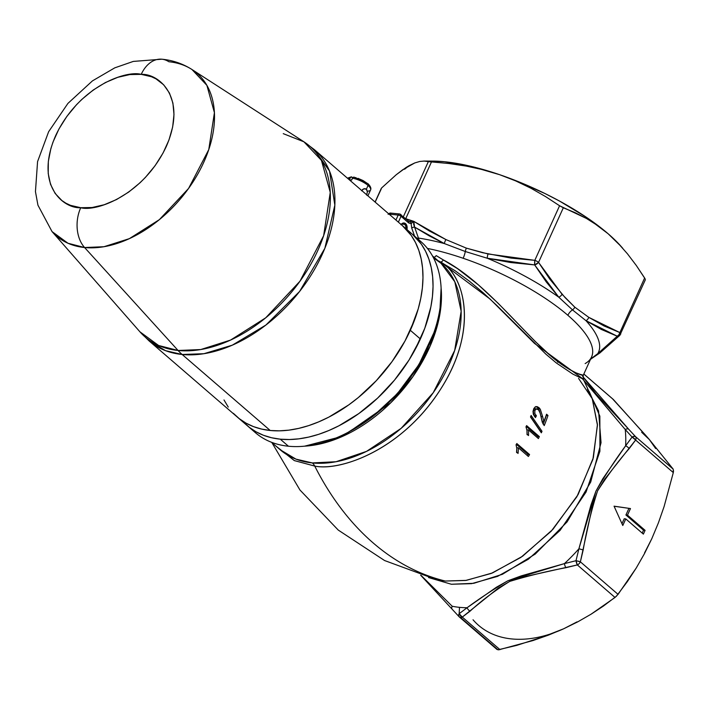 <?xml version="1.0" encoding="UTF-8"?>
<svg xmlns="http://www.w3.org/2000/svg" width="709" height="709" viewBox="0 0 709 709"><rect width="100%" height="100%" fill="white"/><g stroke="black" fill="none" stroke-linecap="round" stroke-linejoin="round"><path stroke-width="1.06" d="M418.93 240.165L418.452 238.073A126.397 39.899 24.4 0 1 444.383 243.577L429.149 235.822L414.588 227.11L418.452 238.073A126.397 39.899 24.4 0 1 444.383 243.577L465.29 251.509L487.243 258.236A126.397 39.899 24.4 0 1 558.754 297.177L546.196 281.845L534.666 264.927L510.728 262.534L487.243 258.236A126.397 39.899 24.4 0 1 558.754 297.177L572.5 309.886A8.721 5.645 -49.2 0 0 567.865 315.292A122.037 38.525 -155.6 0 1 591.572 356.981L583.223 375.38L583.321 379.173L592.245 398.724L597.43 424.452L593.362 457.677L578.057 494.66L552.923 529.339L522.613 556.211L492.498 572.925L466.265 580.379L445.305 581.043A318.173 220.8 -84.3 0 1 314.752 466.088A13.072 9.075 95.7 0 0 312.35 462.933A123.127 79.683 -49.2 0 1 280.152 449.736L295.981 459.14L312.35 462.933A13.072 9.075 -84.3 0 1 314.752 466.088A318.173 220.8 95.7 0 0 445.305 581.043L436.177 579.519L445.305 581.043L465.653 580.467L491.231 573.439L520.876 557.416L551.203 531.209L576.878 496.734L592.919 459.308L597.448 425.249L592.245 398.724L578.562 378.402M587.433 389.223L598.564 410.892L601.046 442.735L590.686 482.085L567.103 521.877L535.277 554.039L502.415 574.299L473.798 583.303L451.367 584.251L428.555 577.551L451.367 584.251L471.547 583.658L497.523 576.399L528.32 559.259L560.066 530.403L586.051 492.064L599.911 451.261L599.858 416.201L589.188 391.465M406.869 229.858L406.558 225.001L405.557 223.663L404.591 224.354A4.36 3.022 95.7 0 0 401.25 224.629A4.36 3.022 -84.3 0 1 403.315 223.778A4.36 3.022 -84.3 0 1 404.591 224.354L401.95 224.088L404.591 224.354A4.36 3.022 -84.3 0 1 405.867 228.617A4.36 3.022 95.7 0 0 404.591 224.354L405.557 223.663A5.229 3.634 -84.3 0 1 406.948 229.548M550.104 634.076L563.602 628.812L577.808 621.82L591.04 614.216L615.022 597.465L577.339 564.94L523.145 577.037L509.691 581.415L498.365 588.036L462.286 617.096L499.969 649.63L462.286 617.096A4.36 2.818 130.8 0 1 460.495 617.442L497.993 649.816L516.684 645.394L548.571 635.078L563.602 628.812L577.046 621.864M612.691 398.99L645.5 435.104L649.417 439.633L641.654 432.251M459.166 613.684L467.08 607.737A137.59 89.042 130.8 0 1 459.494 607.338L459.166 613.684L459.494 607.338A137.59 89.042 130.8 0 1 452.209 606.257L421.022 575.336L452.209 606.257A4.36 2.526 137.4 0 0 452.147 609.208A4.36 2.526 -42.6 0 1 452.209 606.257A137.59 89.042 130.8 0 0 459.494 607.338A137.59 89.042 130.8 0 0 467.08 607.737L459.166 613.684L458.617 615.518L459.157 616.786A4.36 2.393 -42.8 0 1 458.998 616.635A4.36 2.393 -42.8 0 1 459.166 613.684A4.36 2.641 51.7 0 0 462.286 617.096L459.166 613.684M314.752 466.088L294.35 460.602L275.588 445.793L294.279 460.566L314.752 466.088C340.462 471.574 403.191 449.55 441.53 387.726C480.188 325.936 462.933 273.727 440.564 261.993C463.961 273.975 479.993 329.091 439.828 390.411C400.195 451.491 339.629 471.139 314.752 466.088M283.254 133.647L303.922 141.809L314.309 149.581A126.397 81.801 130.8 0 1 309.727 277.237A126.397 81.801 130.8 0 1 182.169 354.491L270.209 430.487L279.319 430.842L270.209 430.487L182.169 354.491A126.397 81.801 130.8 0 1 149.12 340.94L165.569 350.671L182.169 354.491L203.917 353.702L232.286 345.177L265.91 325.032L299.597 291.461L324.846 248.318L334.843 205.131L329.525 171.073L314.309 149.581L412.408 234.262A126.397 81.801 -49.2 0 1 420.375 338.982L410.316 330.297A126.397 81.801 130.8 0 1 237.161 416.936A126.397 81.801 -49.2 0 0 270.209 430.487L261.568 429.069L253.494 426.623L246.05 423.158L239.323 418.709L233.367 413.329L239.323 418.709L246.05 423.158L253.494 426.623L261.568 429.069L270.209 430.487A126.397 81.801 -49.2 0 0 397.758 353.233A126.397 81.801 -49.2 0 0 402.349 225.577A126.397 81.801 130.8 0 1 410.316 330.297L420.375 338.982L424.797 328.232L430.859 306.891L432.437 296.495L433.039 286.427L432.641 276.776L431.249 267.639L428.883 259.104L425.568 251.243L421.323 244.153L412.346 234.209L421.323 244.153L425.568 251.243L428.883 259.104L431.249 267.639L432.641 276.776L433.039 286.427L432.437 296.495L430.859 306.891L424.797 328.232L415.084 349.643L408.969 360.119L394.523 380.095L377.587 398.139L358.816 413.569L348.961 420.109L338.929 425.781L328.808 430.531L318.696 434.316L308.69 437.09L298.888 438.836L289.387 439.527L280.268 439.172A126.397 81.801 130.8 0 1 247.219 425.622A126.397 81.801 -49.2 0 0 420.375 338.982L408.969 360.119L402.092 370.302L394.523 380.095L377.587 398.139L358.816 413.569L338.929 425.781L328.808 430.531L318.696 434.316L308.69 437.09L298.888 438.836L289.387 439.527L280.268 439.172L288.439 446.227L280.268 439.172L271.627 437.754L263.553 435.308L256.117 431.843L249.382 427.394L243.426 422.015L249.382 427.394L256.117 431.843L263.553 435.308L271.627 437.754L280.268 439.172A126.397 81.801 130.8 0 0 407.826 361.918A126.397 81.801 130.8 0 0 412.408 234.262L420.588 241.317A126.397 81.801 -49.2 0 0 416.316 238.002A126.397 81.801 130.8 0 1 434.209 331.785A126.397 81.801 130.8 0 1 346.887 432.951A126.397 81.801 130.8 0 1 288.439 446.227A126.397 81.801 -49.2 0 0 415.997 368.972A126.397 81.801 -49.2 0 0 420.588 241.317M161.59 59.184A30.514 21.173 95.7 0 0 141.224 74.365C158.612 73.302 187.894 97.133 166.26 146.559C143.121 195.835 95.688 212.009 80.737 207.719A30.514 21.173 95.7 0 0 84.593 247.53L103.948 246.723L129.366 238.641L159.365 219.648L188.576 188.443L208.765 149.608L214.419 112.651L206.895 85.355L191.953 69.5A107.502 69.571 130.8 0 1 195.595 177.782A107.502 69.571 130.8 0 1 84.593 247.53L178.074 350.485A126.007 81.544 -49.2 0 0 308.202 268.729A126.007 81.544 -49.2 0 0 303.922 141.809L321.443 160.394L330.261 192.378L323.641 235.698L299.96 281.225L265.724 317.8L230.567 340.072L200.762 349.546L178.074 350.485A69.739 48.398 95.7 0 0 182.169 354.491A69.739 48.398 -84.3 0 1 178.074 350.485L84.593 247.53A30.514 21.173 -84.3 0 1 80.737 207.719C63.349 208.783 34.067 184.952 55.701 135.525C78.841 86.25 126.273 70.067 141.224 74.365A30.514 21.173 -84.3 0 1 161.59 59.184A30.514 21.173 -84.3 0 1 168.866 61.745A107.502 69.571 130.8 0 1 191.953 69.5C182.816 63.704 172.792 60.265 161.865 59.201L133.292 61.417L114.787 67.842L92.418 80.897L67.904 103.425L48.629 131.723L37.568 161.608L35.45 191.625L37.94 205.185L52.032 231.586L67.984 243.258L84.593 247.53A107.502 69.571 130.8 0 1 52.032 231.586L139.912 331.803A126.007 81.544 -49.2 0 0 178.074 350.485L158.603 345.487L139.912 331.803L149.12 340.94L255.4 432.685A126.397 81.801 -49.2 0 0 288.439 446.227A126.397 81.801 130.8 0 1 251.491 428.945M418.877 239.846L418.452 238.073A2.18 0.877 -19.5 0 0 417.06 238.277A2.18 0.877 160.5 0 1 418.452 238.073L414.588 227.11L413.764 221.35L409.979 221.509A2.18 1.533 -102.2 0 1 411.123 223.636L413.764 221.35L429.441 231.028L445.917 239.562L413.764 221.35L409.979 221.509A2.18 1.533 77.8 0 1 411.123 223.636L413.613 221.394L405.761 218.709L413.764 221.35L413.648 224.301L414.588 227.11A2.18 0.877 -19.4 0 0 411.725 228.05L411.123 223.636L408.694 222.927A2.18 1.409 -49.2 0 0 408.561 221.128A2.18 1.409 130.8 0 1 408.694 222.927L401.019 216.307A2.18 1.409 -49.2 0 0 400.877 214.499A2.18 1.409 130.8 0 1 401.019 216.307L398.369 222.147L401.019 216.307A2.18 0.691 -155.6 0 0 398.201 215.066L389.117 214.153L398.201 215.066L395.941 220.047L398.201 215.066A2.18 1.515 -84.3 0 1 399.672 213.976A2.18 1.515 95.7 0 0 398.201 215.066A2.18 0.691 24.4 0 1 401.019 216.307L408.694 222.927L411.123 223.636L411.725 228.05L414.579 236.132L411.725 228.05A2.18 0.877 160.6 0 1 414.588 227.11L444.383 243.577A4.36 1.347 -65 0 1 445.917 239.562L466.362 248.132L482.545 252.696L511.207 258.111L534.808 260.345L559.578 205.752L586.378 218.416L597.501 225.462L608.118 233.748L586.157 217.149L559.516 201.055L544.999 193.548L514.823 180.254L499.668 174.698L470.537 166.225L444.614 161.741L432.951 161.103M401.108 224.514A5.229 3.634 -84.3 0 1 405.557 223.663L402.818 223.14L400.948 224.744M432.437 255.869L441.069 263.323L454.806 281.783L461.151 311.26L454.673 350.485L433.234 392.706L401.117 428.369L366.518 451.385L336.048 461.727L312.35 462.933A123.127 79.683 -49.2 0 0 436.602 387.672A123.127 79.683 -49.2 0 0 441.069 263.323L433.545 257.916M441.113 288.067A123.127 79.683 130.8 0 1 304.64 446.165L343.023 436.168L390.73 402.818L413.01 376.479L430.097 346.16L439.651 315.496L441.113 288.067M347.897 432.437L372.588 416.653L397.341 393.708L418.851 364.754L433.846 332.867A124.403 80.507 -49.2 0 1 347.897 432.437L346.887 432.951M585.147 363.575A122.037 38.525 -155.6 0 0 591.643 356.813A122.037 38.525 -155.6 0 0 567.865 315.292A122.037 38.525 -155.6 0 0 463.154 258.271A122.037 38.525 -155.6 0 0 427.43 248.434A122.037 38.525 -155.6 0 1 463.154 258.271A8.721 2.419 108.9 0 0 465.29 251.509A8.721 2.419 -71.1 0 1 463.154 258.271A122.037 38.525 -155.6 0 1 567.865 315.292A8.721 5.645 130.8 0 1 572.5 309.886L585.962 320.663A126.397 39.899 24.4 0 1 597.767 353.64L617.255 336.217L601.338 329.437L585.962 320.663A126.397 39.899 24.4 0 1 597.767 353.64L590.189 359.321L597.767 353.64A4.36 3.855 53.2 0 0 599.885 352.949A4.36 3.855 -126.8 0 1 597.767 353.64M438.002 260.673L440.564 261.993L490.061 299.047L534.515 343.413L583.321 379.164L572.943 374.148L556.343 362.981L545.921 354.19L496.779 305.419L483.237 292.817L469.358 281.154L455.134 270.758L440.564 261.993A4.36 2.038 118 0 0 443.382 259.946L436.212 255.612A4.36 2.375 -58.1 0 1 434.112 257.323A4.36 2.375 121.9 0 0 436.212 255.612L457.615 268.702L478.283 284.779L498.214 303.355L535.135 341.392L551.629 356.707L561.377 364.258L569.575 369.513L576.054 372.854L582.887 375.362M542.013 431.311A145.815 94.359 130.8 0 1 541.339 432.809L530.5 416.963A145.815 94.359 -49.2 0 0 531.13 415.456L542.013 431.311L540.453 431.152A143.635 92.95 130.8 0 1 540.373 431.329A143.635 92.95 -49.2 0 0 540.453 431.152L542.013 431.311L531.13 415.456A145.815 94.359 130.8 0 1 530.5 416.963L541.339 432.809A145.815 94.359 -49.2 0 0 542.013 431.311M516.826 443.55L529.57 454.549A145.824 94.368 130.8 0 1 528.382 456.481L518.509 447.884L518.049 453.423L516.551 452.156L516.817 448.318L516.055 444.8A145.815 94.359 -49.2 0 0 516.826 443.55A145.815 94.359 130.8 0 1 516.055 444.8L516.817 448.318L516.551 452.156L518.049 453.423L518.509 447.884L528.382 456.481A145.824 94.368 -49.2 0 0 529.57 454.549L516.826 443.55M526.601 425.613L539.345 436.611A145.824 94.368 130.8 0 1 538.397 438.561L528.515 429.964L528.533 435.556L527.044 434.289L526.973 430.398L525.981 426.88A145.815 94.359 -49.2 0 0 526.601 425.613A145.815 94.359 130.8 0 1 525.981 426.88L526.973 430.398L527.044 434.289L528.533 435.556L528.515 429.964L538.397 438.561A145.824 94.368 -49.2 0 0 539.345 436.611L526.601 425.613M537.413 406.718L535.88 406.656L533.948 408.349L533.071 411.114L533.265 414.003L535.455 417.601L536.403 415.775L534.843 413.595L534.861 410.511L536.332 408.942L538.503 409.829L540.169 413.179L542.261 422.13L544.228 425.595A145.824 94.368 -49.2 0 0 547.977 415.483L546.559 414.224A145.903 94.421 130.8 0 1 543.883 421.625L542.314 421.465L541.72 419.666L542.314 421.465L543.883 421.625L542.607 416.591L543.883 421.625A145.903 94.421 -49.2 0 0 546.559 414.224L547.977 415.483A145.824 94.368 130.8 0 1 544.228 425.595L542.438 422.653L540.169 413.179L538.503 409.829L536.332 408.942L534.861 410.511L534.843 413.595L536.403 415.775L535.455 417.601L533.443 414.561L533.026 411.601L533.726 408.809L535.144 406.957L537.032 406.629L540.293 409.261L542.607 416.591L541.038 416.44L542.607 416.591L540.293 409.261L538.867 407.542L537.289 407.383L539.274 410.192L541.038 416.44L539.274 410.192L537.289 407.383L538.867 407.542L536.846 406.603M644.543 552.923L651.793 538.716M655.665 448.558L649.417 439.633L613.409 399.557L583.835 374.033L612.877 399.105M582.621 376.328L596.207 394.098L635.539 436.638L673.222 469.172L649.417 439.633L673.222 469.172L635.539 436.638A4.36 2.818 130.8 0 1 635.619 440.059L604.68 479.222L597.536 490.947L592.689 505.1L580.379 561.829L618.062 594.364L636.248 567.998L644.392 553.756L651.784 538.743L658.386 522.905L664.138 506.439L673.302 472.593L635.619 440.059L673.302 472.593L664.138 506.439L658.386 522.905L651.784 538.743L644.392 553.756L636.248 567.998L627.421 581.531L616.351 596.296L603.403 606.071L591.04 614.216L577.808 621.82L563.602 628.812L548.571 635.078L532.911 640.573L498.764 649.816L496.974 649.453L459.352 616.981A4.36 2.818 130.8 0 1 459.157 616.786L452.147 609.217A4.36 2.526 137.4 0 0 452.315 609.377A4.36 2.526 -42.6 0 1 452.147 609.208L420.667 575.221M614.056 506.173L630.478 508.557L627.483 515.151L645.093 530.35L643.382 534.116L625.781 518.917L622.786 525.502L614.056 506.173L630.478 508.557L614.091 506.253L630.478 508.557L627.483 515.151L625.923 514.991L628.918 508.397L625.923 514.991L627.483 515.151L645.093 530.35L643.533 530.19L625.923 514.991L643.533 530.19L645.093 530.35L643.382 534.116L625.781 518.917L624.212 518.758L625.781 518.917L622.786 525.502L614.056 506.173M583.791 380.334L625.241 429.521A137.59 89.042 130.8 0 1 625.63 445.793L632.091 437.063L625.241 429.521A137.59 89.042 130.8 0 1 625.63 445.793L602.783 478.77L595.914 491.177L590.907 505.171L578.899 548.819A137.59 89.042 130.8 0 1 564.417 563.611L576 560.713L578.899 548.819A137.59 89.042 130.8 0 1 564.417 563.611L521.23 575.885L507.768 580.831L496.433 587.22L467.08 607.737A4.36 2.561 53.6 0 0 470.076 611.149A4.36 2.561 -126.4 0 1 467.08 607.737C479.444 598.6 493.012 589.631 507.768 580.831L564.417 563.611A4.36 1.188 75.7 0 0 565.871 567.714A4.36 1.188 -104.3 0 1 564.417 563.611L576 560.713L577.339 564.94L615.022 597.465L618.062 594.364L580.379 561.829A4.36 2.818 130.8 0 1 577.339 564.94A4.36 1.072 -103 0 1 576 560.713A4.36 0.541 12.6 0 1 580.379 561.829L576 560.713L578.899 548.819A4.36 0.647 14.1 0 1 583.161 550.051A4.36 0.647 -165.9 0 0 578.899 548.819L595.914 491.177C605.389 474.959 615.297 459.831 625.63 445.793A4.36 2.021 36 0 1 629.158 448.664A4.36 2.021 -144 0 0 625.63 445.793L632.091 437.063L635.619 440.059A4.36 2.1 -142.2 0 0 632.091 437.063A4.36 2.393 -42.8 0 1 635.539 436.638L634.05 436.327L632.091 437.063L625.241 429.521A4.36 2.526 -42.6 0 1 628.688 429.229L582.869 376.674M409.111 165.658L414.774 162.937L402.889 169.637L396.189 174.768L381.584 187.982L396.189 174.768L406.062 167.501L409.111 165.658L404.564 169.256M621.252 246.581L608.118 233.748L618.106 243.231L627.492 253.857L636.327 265.521L645.137 278.85M622.768 248.292L621.137 246.457A126.397 39.899 -155.6 0 0 608.118 233.748A126.397 39.899 -155.6 0 0 499.668 174.698L515.673 180.901L530.935 188.239L545.54 196.57L559.578 205.752L545.54 196.57L530.935 188.239L515.673 180.901L499.668 174.698A126.397 39.899 -155.6 0 0 432.977 161.103L423.929 161.058L428.351 161.608L403.386 216.653L428.351 161.608L448.983 163.522L466.212 166.083L483.121 169.761L499.668 174.698L483.121 169.761L466.212 166.083L448.983 163.522L431.48 161.918L405.725 218.682L431.48 161.918L428.839 161.687M419.817 161.448L424.319 161.058L419.817 161.448L414.774 162.937L419.817 161.448M381.584 187.982L375.167 202.118L381.229 188.948M588.798 317.357L604.05 325.963L619.87 332.583L644.641 277.99L636.327 265.521L627.492 253.857L618.106 243.231L608.118 233.748L597.501 225.462L586.378 218.416L574.964 212.594L563.318 207.781L538.548 262.383L549.776 279.116L565.162 297.674L574.813 307.183L588.798 317.357L574.813 307.183L562.06 294.279L538.548 262.383L563.318 207.781L559.578 205.752L534.808 260.345L488.04 253.973L466.362 248.132L445.917 239.562A4.36 1.347 115 0 0 444.383 243.577L465.29 251.509A4.36 1.205 -71.1 0 1 466.362 248.132A4.36 1.205 108.9 0 0 465.29 251.509L487.243 258.236A4.36 1.055 -77.1 0 1 488.04 253.973A4.36 1.055 102.9 0 0 487.243 258.236L534.666 264.927A4.36 0.78 -86.6 0 1 534.808 260.345A4.36 1.374 24.4 0 1 538.548 262.383A4.36 1.374 -155.6 0 0 534.808 260.345L534.666 264.927L538.548 262.383A4.36 2.331 148.2 0 1 534.666 264.927L558.754 297.177A4.36 2.659 -42.1 0 0 562.06 294.279A4.36 2.659 137.9 0 1 558.754 297.177L572.5 309.886A4.36 2.818 -49.2 0 0 574.813 307.183A4.36 2.818 130.8 0 1 572.5 309.886L585.962 320.663A4.36 2.951 -56.8 0 0 588.798 317.357A4.36 2.951 123.2 0 1 585.962 320.663L617.255 336.217A4.36 3.093 -70.2 0 0 619.87 332.583L588.798 317.357M673.55 470.794L673.302 472.593L673.222 469.172M473.036 619.781A126.397 81.801 -49.2 0 0 563.602 628.812M516.356 444.321L527.983 454.389L529.57 454.549L527.983 454.389A143.643 92.959 130.8 0 1 527.301 455.506A143.643 92.959 -49.2 0 0 527.983 454.389L516.356 444.321M516.613 452.572L516.923 447.725L518.509 447.884L516.923 447.725L516.675 452.262M526.202 426.428L537.785 436.452L539.345 436.611L537.785 436.452A143.643 92.959 130.8 0 1 537.254 437.542A143.643 92.959 -49.2 0 0 537.785 436.452L526.202 426.428M527.071 434.697L526.955 429.814L528.515 429.964L526.955 429.814L527.106 434.342M530.598 416.732L540.453 431.152L530.598 416.732M535.827 406.558L537.289 407.383L535.827 406.558M536.403 415.775L534.834 415.625L534.426 416.405L534.834 415.625L536.403 415.775M533.017 411.787L533.904 409.306L535.703 408.818L533.904 409.306L533.292 410.351L534.861 410.511L533.292 410.351L533.673 414.278M534.134 414.925L533.017 411.885M536.332 408.942L537.271 408.969M547.977 415.483L546.4 415.332A143.643 92.959 130.8 0 1 543.156 424.212A143.643 92.959 -49.2 0 0 546.4 415.332L547.977 415.483M541.579 419.028L541.038 416.44M534.763 408.783L535.233 408.73M642.212 533.097L643.533 530.19L642.212 533.097M621.97 523.703L624.212 518.758L621.97 523.703M440.564 261.993A4.36 2.038 -62 0 0 443.382 259.946C481.606 280.011 517.056 325.183 546.364 352.116C575.814 378.695 591.864 376.47 578.509 374.033M644.641 277.99L619.87 332.583A4.36 1.374 24.4 0 1 620.721 334.072A4.36 1.374 24.4 0 1 620.49 334.311A4.36 1.374 -155.6 0 0 620.721 334.072A4.36 1.374 -155.6 0 0 619.87 332.583L618.895 334.781L617.255 336.217L620.003 335.171L619.258 335.8M645.403 279.665L619.799 335.384A4.36 3.492 -134.5 0 1 617.255 336.217L611.38 341.924M590.562 359.206A4.36 4.032 60.6 0 0 591.111 358.949A4.36 4.032 -119.4 0 1 590.562 359.206M601.01 351.496A4.36 3.855 -126.8 0 1 599.885 352.949L619.799 335.384M558.63 362.264L557.469 362.033M496.849 649.32L460.495 617.442A4.36 2.818 130.8 0 1 459.352 616.981M458.927 616.546L460.495 617.442L462.286 617.096L470.076 611.149C481.863 600.399 495.068 590.491 509.691 581.415C527.842 575.921 546.568 571.357 565.871 567.714L577.339 564.94A4.36 2.818 -49.2 0 0 580.379 561.829L583.161 550.051C586.689 529.685 591.483 509.984 597.536 490.947C607.329 475.721 617.867 461.63 629.158 448.664L635.619 440.059A4.36 2.818 -49.2 0 0 635.539 436.638L628.688 429.229A4.36 2.526 137.4 0 0 625.241 429.521L582.718 379.129M407.994 220.889A2.18 1.409 130.8 0 1 408.579 221.137L409.979 221.509L408.481 221.164M400.31 214.269A2.18 1.515 95.7 0 0 399.672 213.976L390.304 213.046A2.18 1.515 95.7 0 0 388.904 213.976M388.833 214.127L390.943 213.329L390.304 213.046L388.107 214.313M408.561 221.128L399.672 213.976M410.316 330.297L418.239 308.814L420.791 298.205L422.378 287.81L422.972 277.742L422.573 268.091L421.19 258.953L418.824 250.419L415.501 242.558L411.264 235.468L402.278 225.524L411.264 235.468L415.501 242.558L418.824 250.419L421.19 258.953L422.573 268.091L422.972 277.742L422.378 287.81L420.791 298.205L418.239 308.814L414.73 319.546L405.016 340.958L410.316 330.297M224 399.956L228.245 407.055L224 399.956M279.319 430.842L288.829 430.15L298.631 428.404L308.637 425.63L318.749 421.846L328.87 417.096L348.757 404.883L358.329 397.536L376.266 380.715L392.033 361.617L405.016 340.958L392.033 361.617L376.266 380.715L358.329 397.536L348.757 404.883L328.87 417.096L318.749 421.846L308.637 425.63L298.631 428.404L288.829 430.15L279.319 430.842M141.224 74.365L129.862 74.569L117.765 77.325L105.419 82.536L93.278 89.99L81.819 99.411L76.483 104.746L66.859 116.409L58.927 129.011L52.998 142.084L50.862 148.633L48.336 161.457L48.212 173.492L50.507 184.287L55.116 193.415L61.878 200.532L65.99 203.244L70.528 205.362L80.737 207.719L92.099 207.515L104.188 204.75L116.542 199.548L128.683 192.086L140.143 182.674L145.478 177.339L155.103 165.676L163.035 153.064L168.964 139.992L172.659 126.964L173.989 114.477L172.899 103.009L169.433 93.003L163.717 84.841L155.971 78.841L151.425 76.723L141.224 74.365M356.193 177.782L353.445 177.188L352.462 178.198A13.072 4.13 24.4 0 1 368.06 185.466A2.18 1.409 -49.2 0 0 367.936 183.675A2.18 1.409 130.8 0 1 368.06 185.466L366.349 189.232L367.368 191.847L366.624 195.117M353.445 177.188L354.039 177.135L352.887 177.56L351.611 180.086A13.072 4.13 -155.6 0 0 349.36 179.838A13.072 4.13 -155.6 0 1 351.611 180.086L352.462 178.198A13.072 4.13 -155.6 0 1 368.06 185.466A13.072 4.13 24.4 0 1 370.603 189.923A13.072 4.13 -155.6 0 0 368.06 185.466L366.349 189.232L363.806 188.771L361.59 190.774M347.632 178.34A13.072 4.13 -155.6 0 1 349.962 177.95L349.183 179.678L350.946 176.94L352.745 177.729L351.54 176.887M357.903 178.305L363.114 180.582L367.351 183.427A2.18 1.409 130.8 0 1 367.936 183.675L354.021 177.135M367.918 183.658C370.479 186.192 371.374 188.284 370.594 189.932A13.072 4.13 24.4 0 1 367.422 191.111M369.566 186.759L368.334 184.367M349.962 177.95L350.946 176.94M366.739 189.657L367.368 191.971L366.748 194.833M362.565 189.463L364.807 188.638L365.915 188.94M436.186 579.519L384.588 560.535L338.264 530.084L299.942 489.99L271.884 442.593M280.152 449.736L271.52 442.283M434.209 331.785L433.846 332.867M536.926 408.898L535.348 408.738M590.535 359.268L599.885 352.949M375.079 202.038L381.265 188.408M613.152 399.309L583.844 374.015M303.922 141.809L191.953 69.5M370.594 189.932L367.909 195.852M347.437 178.181L351.301 176.869"/></g></svg>
